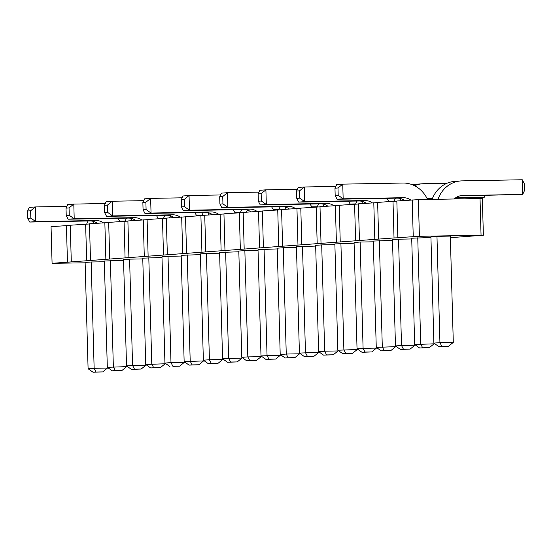 <?xml version="1.0" encoding="UTF-8"?>
<svg xmlns="http://www.w3.org/2000/svg" width="552" height="552" viewBox="0 0 552 552"><rect width="100%" height="100%" fill="white"/><g stroke="black" fill="none" stroke-linecap="round" stroke-linejoin="round"><path stroke-width="0.83" d="M396.847 201.149L393.003 201.287L394.024 237.946L52.081 263.318L85.139 262.814M450.37 237.677L483.373 235.228L482.351 198.575L480.026 198.506L418.375 199.645L396.847 201.004L397.868 237.664L400.186 237.726L394.024 237.946M70.27 225.382L51.053 226.658L52.081 263.318M89.479 223.96L70.263 225.237L71.291 261.889M108.689 222.532L89.472 223.808L90.5 260.468M127.898 221.104L108.689 222.387L109.71 259.04M147.115 219.682L127.898 220.959L128.92 257.618M166.325 218.254L147.108 219.537L148.129 256.19M185.534 216.832L166.318 218.109L167.339 254.762M204.744 215.404L185.527 216.681L186.555 253.34M223.953 213.983L204.737 215.259L205.765 251.912M243.163 212.554L223.946 213.831L224.974 250.491M262.373 211.126L243.163 212.41L244.184 249.062M281.589 209.705L262.373 210.981L263.394 247.641M300.799 208.276L281.582 209.56L282.603 246.213M320.008 206.855L300.792 208.132L301.813 244.784M339.218 205.427L320.001 206.703L321.029 243.363M358.427 204.005L339.211 205.282L340.239 241.935M377.637 202.577L358.421 203.854L359.449 240.513M393.003 201.287L377.637 202.432L378.658 239.085M483.373 235.228L419.403 236.297L397.868 237.664M200.41 254.631L181.18 255.321L184.147 361.622L203.557 360.925L203.543 360.325M206.441 253.444L200.39 253.892L203.357 360.201L209.408 359.745L206.441 253.444L219.62 253.202M277.249 248.924L258.019 249.621L260.993 355.923L280.402 355.226L280.382 354.625M238.83 251.781L219.599 252.471L222.566 358.772L241.976 358.075L241.962 357.475M244.86 250.594L238.809 251.043L241.783 357.344L247.827 356.896L244.86 250.594L258.039 250.353M315.675 246.075L296.445 246.772L299.412 353.073L318.821 352.376L318.808 351.776M283.279 247.744L277.228 248.193L280.202 354.494L286.253 354.046L283.279 247.744L296.465 247.503M436.97 236.346L430.919 236.794L433.886 343.096L439.937 342.647L436.97 236.346L450.328 236.097L453.296 342.399L439.937 342.647L441.862 346.359L438.84 346.587L433.886 343.096M398.544 239.195L392.493 239.644L395.467 345.945L401.518 345.497L398.544 239.195L411.723 238.947M430.939 237.526L411.702 238.216L414.676 344.517L434.086 343.82L434.065 343.22M354.094 243.225L334.864 243.915L337.831 350.223L357.241 349.526L357.227 348.926M360.125 242.045L354.073 242.494L357.041 348.795L363.092 348.346L360.125 242.045L373.304 241.804M392.513 240.375L373.283 241.065L376.257 347.367L395.667 346.677L395.646 346.07M321.706 244.895L315.654 245.343L318.621 351.645L324.673 351.196L321.706 244.895L334.885 244.653M123.565 260.33L104.335 261.02L107.309 367.322L126.718 366.631L126.698 366.024M129.596 259.15L123.544 259.599L126.518 365.9L132.57 365.452L129.596 259.15L142.775 258.902M168.022 256.3L161.971 256.749L164.938 363.05L170.989 362.602L168.022 256.3L181.201 256.052M161.991 257.48L142.754 258.17L145.728 364.472L165.138 363.775L165.117 363.175M91.177 262L85.125 262.448L88.092 368.75L94.144 368.301L91.177 262L104.356 261.758M66.426 225.52L67.447 262.179M85.636 224.098L86.657 260.751M104.845 222.67L105.867 259.323M124.055 221.242L125.076 257.901M143.265 219.82L144.286 256.473M162.474 218.392L163.502 255.052M181.684 216.97L182.712 253.623M200.9 215.542L201.922 252.202M220.11 214.121L221.131 250.774M239.32 212.692L240.341 249.345M258.529 211.264L259.55 247.924M277.739 209.843L278.76 246.496M296.948 208.415L297.976 245.074M316.158 206.993L317.186 243.646M335.374 205.565L336.396 242.224M354.584 204.143L355.605 240.796M373.794 202.715L374.815 239.368M480.026 198.506L481.054 235.166M418.375 199.645L419.403 236.297M412.213 199.865L413.234 236.518M427.531 199.472A29.346 26.717 85.8 0 0 402.863 183.029L342.744 184.14L343.158 198.803L337.106 199.251L397.219 198.14A14.669 13.358 -94.2 0 1 404.637 200.424M337.996 187.977L334.967 188.204L336.692 184.589L342.744 184.14L337.996 187.977L338.197 195.311L343.158 198.803L403.271 197.692A14.669 13.358 -94.2 0 1 410.688 199.976M484.201 195.47L484.256 197.271L455.193 198.147M432.409 198.561L427.144 198.665M394.052 201.252A29.346 26.717 -94.2 0 1 395.508 198.175M412.523 184.816A29.346 26.717 -94.2 0 1 416.325 184.23L422.377 183.781A29.346 26.717 -94.2 0 1 423.729 183.719L446.92 183.292M400.117 200.762A29.346 26.717 -94.2 0 1 401.062 198.685M414.511 185.707A29.346 26.717 -94.2 0 1 422.377 183.781M485.125 195.449L484.256 197.271L455.669 197.795M432.547 198.223L426.979 198.327M390.423 201.48L388.725 201.514M355.633 204.102A29.346 26.717 -94.2 0 1 357.089 201.025M361.698 203.612A29.346 26.717 -94.2 0 1 362.636 201.535M394.121 201.073L388.553 201.176M335.823 186.41L304.325 186.99L304.732 201.652L364.851 200.542A14.669 13.358 -94.2 0 1 372.269 202.825M388.767 201.604A29.346 26.717 85.8 0 0 386.911 198.334M299.57 190.826L296.548 191.054L298.273 187.438L304.325 186.99L299.57 190.826L299.777 198.161L304.732 201.652L298.68 202.101L358.8 200.99A14.669 13.358 -94.2 0 1 366.217 203.274M297.404 189.26L265.905 189.84L266.312 204.502L260.261 204.951L320.381 203.84A14.669 13.358 -94.2 0 1 327.798 206.131M261.151 193.676L258.129 193.904L259.854 190.288L265.905 189.84L261.151 193.676L261.358 201.011L266.312 204.502L326.425 203.391A14.669 13.358 -94.2 0 1 333.85 205.682M350.347 204.454A29.346 26.717 85.8 0 0 348.484 201.183M220.558 194.959L189.06 195.539L189.467 210.202L249.587 209.098A14.669 13.358 -94.2 0 1 257.004 211.381M273.502 210.153A29.346 26.717 85.8 0 0 271.646 206.883M184.313 199.382L181.284 199.603L183.009 195.988L189.06 195.539L184.313 199.382L184.513 206.71L189.467 210.202L183.416 210.65L243.535 209.546A14.669 13.358 -94.2 0 1 250.953 211.83M313.584 207.179L311.88 207.214M278.788 209.801A29.346 26.717 -94.2 0 1 280.243 206.724M284.853 209.311A29.346 26.717 -94.2 0 1 285.798 207.235M317.283 206.779L311.714 206.883M352.003 204.33L350.299 204.364M317.207 206.952A29.346 26.717 -94.2 0 1 318.67 203.874M323.279 206.462A29.346 26.717 -94.2 0 1 324.217 204.385M355.702 203.923L350.134 204.026M258.985 192.11L227.479 192.689L227.893 207.352L288.006 206.248A14.669 13.358 -94.2 0 1 295.423 208.532M311.928 207.304A29.346 26.717 85.8 0 0 310.065 204.033M222.732 196.533L219.703 196.753L221.428 193.138L227.479 192.689L222.732 196.533L222.939 203.86L227.893 207.352L221.842 207.8L281.955 206.696A14.669 13.358 -94.2 0 1 289.379 208.98M66.875 206.365L35.376 206.945L35.783 221.607L29.732 222.056L89.852 220.945A14.669 13.358 -94.2 0 1 97.269 223.229M30.622 210.781L27.6 211.009L29.325 207.393L35.376 206.945L30.622 210.781L30.829 218.116L35.783 221.607L95.903 220.496A14.669 13.358 -94.2 0 1 103.321 222.78M119.819 221.559A29.346 26.717 85.8 0 0 117.962 218.288M105.301 203.515L73.795 204.095L74.209 218.758L68.158 219.206L128.271 218.095A14.669 13.358 -94.2 0 1 135.689 220.379M69.048 207.931L66.019 208.159L67.744 204.544L73.795 204.095L69.048 207.931L69.248 215.266L74.209 218.758L134.322 217.647A14.669 13.358 -94.2 0 1 141.74 219.931M158.238 218.709A29.346 26.717 85.8 0 0 156.382 215.439M159.901 218.585L158.196 218.62M125.104 221.207A29.346 26.717 -94.2 0 1 126.56 218.13M131.169 220.717A29.346 26.717 -94.2 0 1 132.114 218.64M163.599 218.178L158.031 218.281M182.139 197.809L150.641 198.389L151.048 213.051L211.168 211.947A14.669 13.358 -94.2 0 1 218.585 214.231M235.083 213.01A29.346 26.717 85.8 0 0 233.22 209.732M145.887 202.232L142.864 202.453L144.589 198.837L150.641 198.389L145.887 202.232L146.094 209.56L151.048 213.051L144.997 213.5L205.116 212.396A14.669 13.358 -94.2 0 1 212.534 214.68M240.437 212.479L234.869 212.582M208.014 215.018A29.346 26.717 -94.2 0 1 208.953 212.941M236.739 212.886L235.035 212.913M201.949 215.508A29.346 26.717 -94.2 0 1 203.405 212.423M143.72 200.659L112.215 201.245L112.629 215.908L172.741 214.797A14.669 13.358 -94.2 0 1 180.166 217.081M196.664 215.86A29.346 26.717 85.8 0 0 194.801 212.582M107.467 205.082L104.445 205.309L106.17 201.694L112.215 201.245L107.467 205.082L107.674 212.41L112.629 215.908L106.577 216.356L166.69 215.245A14.669 13.358 -94.2 0 1 174.115 217.529M198.32 215.735L196.615 215.763M163.523 218.357A29.346 26.717 -94.2 0 1 164.986 215.28M169.595 217.867A29.346 26.717 -94.2 0 1 170.534 215.791M202.018 215.328L196.45 215.432M275.158 210.036L273.461 210.064M240.368 212.658A29.346 26.717 -94.2 0 1 241.824 209.574M246.433 212.161A29.346 26.717 -94.2 0 1 247.372 210.084M278.863 209.629L273.288 209.732M121.474 221.435L119.777 221.469M86.685 224.057A29.346 26.717 -94.2 0 1 88.141 220.979M92.75 223.567A29.346 26.717 -94.2 0 1 93.688 221.49M125.173 221.028L119.605 221.131M438.019 199.279A29.346 26.717 -94.2 0 1 460.796 180.932A29.346 26.717 -94.2 0 1 462.148 180.87L522.268 179.759L522.675 194.421L462.562 195.532A14.669 13.358 85.8 0 0 461.886 195.56A14.669 13.358 85.8 0 0 454.206 198.982M522.268 179.759L524.193 183.478L524.4 190.806L522.675 194.421L459.719 195.919M432.092 199.389A29.346 26.717 -94.2 0 1 454.744 181.38L460.796 180.932M187.232 254.872L190.198 361.174L192.13 364.893L198.81 364.768L189.101 365.113L184.147 361.622M222.753 358.903L222.767 359.504L209.408 359.745L211.34 363.464L208.311 363.692L203.357 360.201M264.07 249.173L267.044 355.474L268.969 359.186L275.648 359.062L265.947 359.414L260.993 355.923M225.651 252.022L228.618 358.324L230.55 362.036L237.229 361.919L227.521 362.264L222.566 358.772M261.172 356.047L261.193 356.654L247.827 356.896L249.759 360.615L246.737 360.836L241.783 357.344M302.496 246.323L305.463 352.624L307.388 356.337L314.074 356.212L304.366 356.564L299.412 353.073M299.591 353.197L299.612 353.797L286.253 354.046L288.178 357.765L285.156 357.986L280.202 354.494M414.856 344.648L414.876 345.248L401.518 345.497L403.443 349.209L400.421 349.437L395.467 345.945M417.754 237.767L420.727 344.068L422.653 347.788L419.63 348.008L414.676 344.517M340.915 243.466L343.882 349.768L345.814 353.487L352.493 353.363L342.785 353.715L337.831 350.223M376.436 347.498L376.45 348.098L363.092 348.346L365.024 352.059L371.703 351.941L376.45 348.098M379.334 240.617L382.301 346.918L384.233 350.637L390.913 350.513L381.211 350.858L376.257 347.367M338.017 350.347L338.031 350.948L324.673 351.196L326.605 354.915L333.284 354.791L338.031 350.948M110.386 260.572L113.353 366.873L115.285 370.592L121.964 370.468L112.263 370.813L107.309 367.322M145.907 364.603L145.928 365.203L132.57 365.452L134.495 369.164L131.473 369.392L126.518 365.9M184.333 361.753L184.347 362.353L170.989 362.602L172.914 366.314L179.6 366.19L184.347 362.353M148.805 257.722L151.779 364.023L153.704 367.742L150.682 367.963L145.728 364.472M107.488 367.453L107.502 368.053L94.144 368.301L96.076 372.013L93.046 372.241L88.092 368.75M334.967 188.204L335.174 195.532L337.106 199.251M296.548 191.054L296.755 198.382L298.68 202.101M258.129 193.904L258.329 201.232L260.261 204.951M181.284 199.603L181.491 206.938L183.416 210.65M219.703 196.753L219.91 204.088L221.842 207.8M27.6 211.009L27.807 218.337L29.732 222.056M66.019 208.159L66.226 215.487L68.158 219.206M142.864 202.453L143.071 209.788L144.997 213.5M104.445 205.309L104.645 212.637L106.577 216.356M203.557 360.925L198.81 364.768M192.13 364.893L189.101 365.113M222.767 359.504L218.019 363.34L208.311 363.692M218.019 363.34L211.34 363.464M280.402 355.226L275.648 359.062M268.969 359.186L265.947 359.414M241.976 358.075L237.229 361.919M230.55 362.036L227.521 362.264M261.193 356.654L256.438 360.49L246.737 360.836M256.438 360.49L249.759 360.615M318.821 352.376L314.074 356.212M307.388 356.337L304.366 356.564M299.612 353.797L294.858 357.641L285.156 357.986M294.858 357.641L288.178 357.765M453.296 342.399L448.548 346.235L438.84 346.587M448.548 346.235L441.862 346.359M414.876 345.248L410.122 349.085L400.421 349.437M410.122 349.085L403.443 349.209M419.63 348.008L429.332 347.663L434.086 343.82M422.653 347.788L429.332 347.663M357.241 349.526L352.493 353.363M345.814 353.487L342.785 353.715M357.041 348.795L361.995 352.286L371.703 351.941M361.995 352.286L365.024 352.059M395.667 346.677L390.913 350.513M384.233 350.637L381.211 350.858M318.621 351.645L323.575 355.136L333.284 354.791M323.575 355.136L326.605 354.915M126.718 366.631L121.964 370.468M115.285 370.592L112.263 370.813M145.928 365.203L141.174 369.04L131.473 369.392M141.174 369.04L134.495 369.164M179.6 366.19L172.914 366.314M164.938 363.05L169.892 366.542M150.682 367.963L160.384 367.618L165.138 363.775M153.704 367.742L160.384 367.618M107.502 368.053L102.755 371.896L93.046 372.241M102.755 371.896L96.076 372.013M338.197 195.311L335.174 195.532M299.777 198.161L296.755 198.382M261.358 201.011L258.329 201.232M184.513 206.71L181.491 206.938M222.939 203.86L219.91 204.088M30.829 218.116L27.807 218.337M69.248 215.266L66.226 215.487M146.094 209.56L143.071 209.788M107.674 212.41L104.645 212.637M403.271 197.692L397.219 198.14M364.851 200.542L358.8 200.99M326.425 203.391L320.381 203.84M249.587 209.098L243.535 209.546M288.006 206.248L281.955 206.696M95.903 220.496L89.852 220.945M134.322 217.647L128.271 218.095M211.168 211.947L205.116 212.396M172.741 214.797L166.69 215.245M461.21 195.629L462.562 195.532"/></g></svg>
